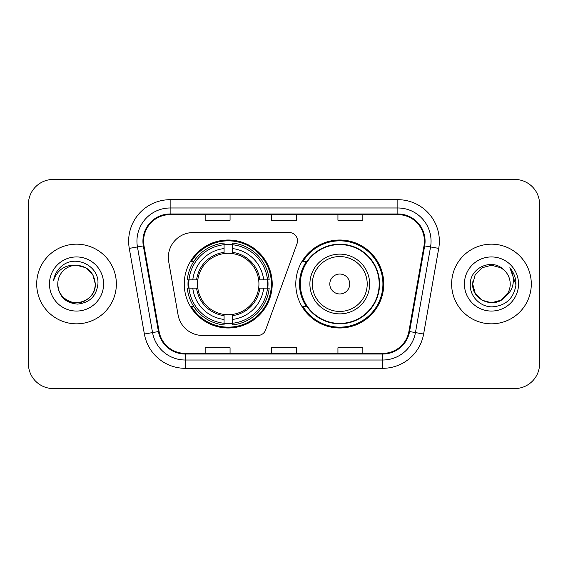 <?xml version="1.0" encoding="UTF-8"?>
<svg xmlns="http://www.w3.org/2000/svg" width="568" height="568" viewBox="0 0 568 568"><rect width="100%" height="100%" fill="white"/><g stroke="black" fill="none" stroke-linecap="round" stroke-linejoin="round"><path stroke-width="0.85" d="M168.334 257.446A24.893 24.893 0 0 0 168.71 261.77L178.075 314.878A24.893 24.893 0 0 0 202.591 335.454L257.801 335.454A8.3 8.3 0 0 0 265.604 329.994L297.014 243.686A8.3 8.3 0 0 0 289.219 232.546L193.226 232.546A24.893 24.893 0 0 0 168.334 257.446M295.786 284A43.984 43.984 0 0 0 339.77 327.984A43.984 43.984 0 0 0 383.748 284A43.984 43.984 0 0 0 339.77 240.016A43.984 43.984 0 0 0 295.786 284M184.252 284A43.984 43.984 0 0 0 228.229 327.984A43.984 43.984 0 0 0 272.214 284A43.984 43.984 0 0 0 228.229 240.016A43.984 43.984 0 0 0 184.252 284M188.2 288.146A40.25 40.25 0 0 1 188.2 279.854M306.329 306.408A40.25 40.25 0 0 1 306.329 261.592M28.4 204.331L28.4 363.669A24.893 24.893 0 0 0 53.293 388.562L514.707 388.562A24.893 24.893 0 0 0 539.6 363.669L539.6 204.331A24.893 24.893 0 0 0 514.707 179.438L53.293 179.438A24.893 24.893 0 0 0 28.4 204.331L28.4 363.669M36.7 284A39.831 39.831 0 0 0 76.531 323.831A39.831 39.831 0 0 0 116.369 284A39.831 39.831 0 0 0 76.531 244.169A39.831 39.831 0 0 0 36.7 284A39.831 39.831 0 0 0 76.531 323.831A39.831 39.831 0 0 0 116.369 284A39.831 39.831 0 0 0 76.531 244.169A39.831 39.831 0 0 0 36.7 284M451.631 284A39.831 39.831 0 0 0 491.469 323.831A39.831 39.831 0 0 0 531.3 284A39.831 39.831 0 0 0 491.469 244.169A39.831 39.831 0 0 0 451.631 284A39.831 39.831 0 0 0 491.469 323.831A39.831 39.831 0 0 0 531.3 284A39.831 39.831 0 0 0 491.469 244.169A39.831 39.831 0 0 0 451.631 284M143.583 241.18A26.554 26.554 0 0 1 170.144 214.626L397.856 214.626A26.554 26.554 0 0 1 424.012 245.788L408.91 331.435A26.554 26.554 0 0 1 382.754 353.374L185.246 353.374A26.554 26.554 0 0 1 159.09 331.435L143.988 245.788A26.554 26.554 0 0 1 143.583 241.18M142.923 241.18A27.221 27.221 0 0 0 143.335 245.909L158.436 331.549A27.221 27.221 0 0 0 185.246 354.041L382.754 354.041A27.221 27.221 0 0 0 409.563 331.549L424.665 245.909A27.221 27.221 0 0 0 397.856 213.959L170.144 213.959A27.221 27.221 0 0 0 142.923 241.18M129.277 248.386A41.492 41.492 0 0 1 170.144 199.688L397.856 199.688A41.492 41.492 0 0 1 438.723 248.386L423.621 334.027A41.492 41.492 0 0 1 382.754 368.312L185.246 368.312A41.492 41.492 0 0 1 144.379 334.027L129.277 248.386L137.449 246.945A33.192 33.192 0 0 1 170.144 207.987L397.856 207.987A33.192 33.192 0 0 1 430.551 246.945L415.449 332.585A33.192 33.192 0 0 1 382.754 360.013L185.246 360.013A33.192 33.192 0 0 1 152.551 332.585L137.449 246.945A33.192 33.192 0 0 1 136.945 241.18M514.707 179.438L53.293 179.438M53.293 388.562L514.707 388.562M539.6 363.669L539.6 204.331M271.554 214.626L271.554 220.242L296.446 220.242L296.446 214.626M205.162 214.626L205.162 220.242L230.061 220.242L230.061 214.626M337.939 214.626L337.939 220.242L362.838 220.242L362.838 214.626M296.446 353.374L296.446 347.758L271.554 347.758L271.554 353.374M230.061 353.374L230.061 347.758L205.162 347.758L205.162 353.374M362.838 353.374L362.838 347.758L337.939 347.758L337.939 353.374M57.773 284A18.758 18.758 0 0 1 76.531 265.242C87.926 266.349 94.181 272.604 95.289 284L92.776 274.621L85.91 267.755L76.531 265.242L85.91 267.755L92.776 274.621L95.289 284L92.776 274.621L85.91 267.755L76.531 265.242L85.91 267.755L92.776 274.621L95.289 284L92.776 274.621L85.91 267.755L76.531 265.242L85.91 267.755L92.776 274.621L95.289 284C95.041 291.072 91.909 296.489 85.91 300.245C74.216 307.735 57.134 297.873 57.773 284C58.639 296.319 65.242 303.014 77.575 304.093C89.666 302.779 96.453 296.084 97.923 284C99.379 266.058 76.069 254.429 62.274 265.632C57.389 269.537 54.471 274.564 53.513 280.713C57.375 269.708 65.05 264.553 76.531 265.242L85.91 267.755L92.776 274.621L95.289 284C95.041 291.072 91.909 296.489 85.91 300.245C74.216 307.735 57.134 297.873 57.773 284C57.134 297.873 74.216 307.735 85.91 300.245C91.909 296.489 95.041 291.072 95.289 284C96.283 301.111 71.646 309.596 61.877 295.708M49.473 284A27.058 27.058 0 0 0 76.531 311.058A27.058 27.058 0 0 0 103.589 284A27.058 27.058 0 0 0 76.531 256.942A27.058 27.058 0 0 0 49.473 284M56.26 272.612L56.537 272.136M56.232 272.668L56.466 272.249M232.383 323.284L232.383 324.953A41.159 41.159 0 0 0 269.182 288.146L267.514 288.146A39.504 39.504 0 0 1 232.383 323.284L232.383 319.443A35.685 35.685 0 0 0 263.673 288.146L258.653 288.146A30.707 30.707 0 0 0 232.383 253.576L232.383 244.716A39.504 39.504 0 0 1 267.514 279.854L269.182 279.854A41.159 41.159 0 0 0 232.383 243.047L232.383 244.716M188.952 288.146L187.284 288.146A41.159 41.159 0 0 0 224.083 324.953L224.083 323.284A39.504 39.504 0 0 1 188.952 288.146L192.793 288.146A35.685 35.685 0 0 0 224.083 319.443L224.083 314.423A30.707 30.707 0 0 0 258.653 288.146L259.881 288.146A31.922 31.922 0 0 1 232.383 315.652L232.383 319.443M224.083 244.716L224.083 243.047A41.159 41.159 0 0 0 187.284 279.854L188.952 279.854A39.504 39.504 0 0 1 224.083 244.716L224.083 248.557A35.685 35.685 0 0 0 192.793 279.854L197.806 279.854A30.707 30.707 0 0 0 224.083 314.423L224.083 315.652A31.922 31.922 0 0 1 196.585 288.146L192.793 288.146M189.03 288.146A39.419 39.419 0 0 1 189.03 279.854M232.383 244.801A39.419 39.419 0 0 0 224.083 244.801M267.436 279.854A39.419 39.419 0 0 1 267.436 288.146M267.514 279.854L263.673 279.854A35.685 35.685 0 0 0 232.383 248.557M263.673 288.146L267.514 288.146M224.083 319.443L224.083 323.284M258.653 279.854L263.673 279.854M232.383 314.473L232.383 315.652M224.083 314.423A30.707 30.707 0 0 1 197.806 288.146L196.585 288.146M232.383 323.199A39.419 39.419 0 0 1 224.083 323.199M192.793 279.854L188.952 279.854M224.083 253.527L224.083 248.557M232.383 253.576A30.707 30.707 0 0 0 197.806 279.854L196.585 279.854A31.922 31.922 0 0 1 224.083 252.348M232.383 253.527L232.383 252.348A31.922 31.922 0 0 1 259.881 279.854M193.702 261.592L191.352 261.592A43.154 43.154 0 0 1 271.383 284A43.154 43.154 0 0 1 191.352 306.408L193.702 306.408M349.725 284A9.961 9.961 0 0 0 339.77 274.039A9.961 9.961 0 0 0 329.809 284A9.961 9.961 0 0 0 339.77 293.961A9.961 9.961 0 0 0 349.725 284M369.64 284A29.877 29.877 0 0 0 339.77 254.123A29.877 29.877 0 0 0 309.894 284A29.877 29.877 0 0 0 339.77 313.877A29.877 29.877 0 0 0 369.64 284A29.877 29.877 0 0 1 339.77 313.877A29.877 29.877 0 0 1 309.894 284M379.183 284A39.419 39.419 0 0 0 339.77 244.581A39.419 39.419 0 0 0 300.351 284A39.419 39.419 0 0 0 339.77 323.419A39.419 39.419 0 0 0 379.183 284M382.917 284A43.154 43.154 0 0 1 302.886 306.408L306.883 306.408A39.788 39.788 0 0 0 379.559 284.092A39.788 39.788 0 0 0 306.883 261.592L302.886 261.592A43.154 43.154 0 0 1 382.917 284M500.848 300.245A18.758 18.758 0 0 0 510.227 284C510.121 278.341 507.962 273.613 503.759 269.828C492.222 257.751 470.084 267.713 470.29 284C469.409 296.063 480.116 306.954 492.073 306.869C505.541 305.896 513.479 298.74 515.893 285.406L515.936 284C515.865 277.844 513.813 272.441 509.787 267.791C512.854 272.81 513.926 278.214 513.025 284C512.173 288.863 509.823 292.825 505.974 295.892C508.765 292.421 510.185 288.459 510.227 284M482.09 300.245L491.469 302.758L500.848 300.245L505.747 296.162L500.848 300.245L491.469 302.758L482.09 300.245L475.224 293.379L472.711 284L475.224 293.379L482.09 300.245L491.469 302.758L500.848 300.245L508.133 292.619L505.974 295.892L508.133 292.619L500.848 300.245L491.469 302.758L482.09 300.245L475.224 293.379L472.711 284L475.224 274.621L482.09 267.755L491.469 265.242L500.848 267.755L503.759 269.828L500.848 267.755L491.469 265.242L482.09 267.755L475.224 274.621L472.711 284L472.917 281.224M505.747 296.162L500.848 300.245L491.469 302.758L482.09 300.245L475.224 293.379L472.711 284L475.224 293.379L482.09 300.245L491.469 302.758L500.848 300.245L505.747 296.162L501.189 300.046M508.133 292.619L505.974 295.892L508.133 292.619L500.848 300.245L491.469 302.758L482.09 300.245L475.224 293.379L472.711 284L475.224 293.379L482.09 300.245L491.469 302.758L500.848 300.245L505.882 296.006M472.711 284C471.745 300.628 495.275 309.397 505.456 296.496L505.974 295.892M464.411 284A27.058 27.058 0 0 0 491.469 311.058A27.058 27.058 0 0 0 518.527 284A27.058 27.058 0 0 0 491.469 256.942A27.058 27.058 0 0 0 464.411 284M509.972 267.997L515.921 284.71M397.856 199.688L397.856 213.959M137.449 246.945L143.335 245.909M185.246 368.312L185.246 354.041M382.754 354.041L382.754 368.312M409.563 331.549L423.621 334.027M144.379 334.027L158.436 331.549M424.665 245.909L438.723 248.386M170.144 199.688L170.144 213.959M232.383 314.423A30.707 30.707 0 0 0 258.653 288.146M267.805 288.146A39.788 39.788 0 0 0 267.805 279.854M232.383 244.425A39.788 39.788 0 0 0 224.083 244.425M224.083 323.575A39.788 39.788 0 0 0 232.383 323.575M367.212 284A27.441 27.441 0 0 0 339.77 256.558A27.441 27.441 0 0 0 312.322 284A27.441 27.441 0 0 0 339.77 311.441A27.441 27.441 0 0 0 367.212 284"/></g></svg>
